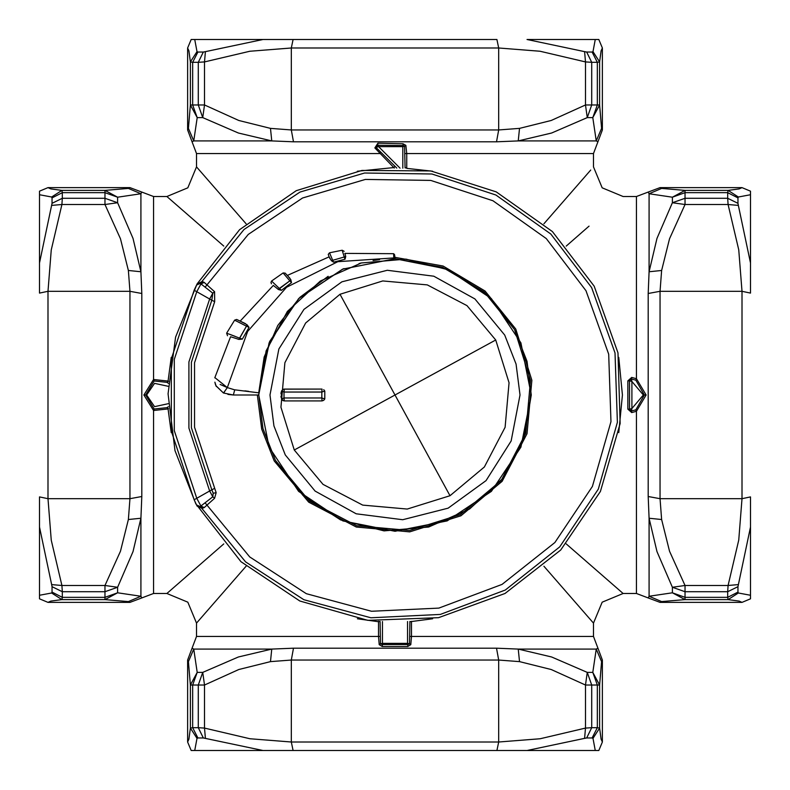 <?xml version="1.0" encoding="UTF-8"?>
<svg xmlns="http://www.w3.org/2000/svg" width="790" height="790" viewBox="0 0 790 790"><rect width="100%" height="100%" fill="white"/><g stroke="black" fill="none" stroke-linecap="round" stroke-linejoin="round"><path stroke-width="1.19" d="M618.777 357.347L622.461 395L618.777 432.653M141.756 496.466L129.994 498.688L128.375 519.553L140.946 518.27L140.946 596.233L117.582 592.786L117.582 587.286L133.006 551.608L140.946 518.27L141.756 496.466L141.756 293.534L140.946 271.73L140.946 193.767L141.756 192.069L153.517 196.513L166.888 196.513L223.807 246.036M166.888 196.513L187.832 187.832L196.513 166.888L246.036 223.807M171.223 432.653L168.043 408.944L153.517 410.504L153.517 593.488L166.888 593.488L223.807 543.964M496.466 648.244L498.688 660.006L519.553 661.625L518.27 649.054L596.233 649.054L592.786 672.418L587.286 672.418L551.608 656.994L518.27 649.054L496.466 648.244L293.534 648.244L271.73 649.054L193.767 649.054L192.069 648.244L196.513 636.483L196.513 623.113L246.036 566.193M196.513 636.483L378.499 636.483L379.17 644.66L382.251 646.487L407.749 646.487L410.83 644.66L411.501 636.483L593.488 636.483L593.488 623.113L543.964 566.193M648.244 293.534L660.006 291.312L661.625 270.447L649.054 271.73L649.054 193.767L672.418 197.214L672.418 202.714L656.994 238.392L649.054 271.73L648.244 293.534L648.244 496.466L649.054 518.27L649.054 596.233L648.244 597.931L636.483 593.488L623.113 593.488L566.193 543.964M566.193 246.036L589.063 226.138M587.562 227.441L566.983 245.354M543.964 223.807L590.742 170.047M128.375 601.585L140.946 596.233L141.756 597.931L129.994 602.375L47.953 602.375L50.866 601.052L61.926 599.6L51.666 592.954L52.051 592.154L62.321 597.319L61.926 599.6L105.011 599.6L117.582 592.786L105.011 597.319L105.011 599.6L128.375 601.585L129.994 602.375M141.756 192.069L129.994 187.625L128.375 188.415L140.946 193.767L117.582 197.214L117.582 202.714L105.011 204.472L105.011 198.3L117.582 202.714L133.016 238.392L140.946 271.73L128.375 270.447L129.994 291.312L47.953 291.312L39.5 293.08L39.5 262.942L52.051 203.316L62.321 198.3L61.926 204.472L51.666 205.42M496.466 141.756L293.534 141.756L271.73 140.946L193.767 140.946L192.069 141.756L187.625 129.994L187.625 47.953L188.948 50.866L190.4 61.926L197.046 51.666L197.846 52.051L192.681 62.321L190.4 61.926L190.4 105.011L197.214 117.582L202.714 117.582L204.472 105.011L204.472 61.926L198.3 62.321L198.3 105.011L204.472 105.011L238.807 120.445L270.447 128.375L291.312 129.994L498.688 129.994L519.553 128.375L518.27 140.946L596.233 140.946L592.786 117.582L599.6 105.011L597.319 105.011L592.786 117.582L587.286 117.582L551.608 133.016L518.27 140.946L496.466 141.756L498.688 129.994L498.688 47.953L496.92 39.5L293.08 39.5L496.92 39.5M601.585 661.625L596.233 649.054L597.931 648.244L602.375 660.006L602.375 742.047L601.052 739.134L599.6 728.074L592.954 738.334L592.154 737.949L597.319 727.679L599.6 728.074L599.6 684.989L592.786 672.418L597.319 684.989L599.6 684.989L601.585 661.625L602.375 660.006M661.625 188.415L649.054 193.767L648.244 192.069L660.006 187.625L742.047 187.625L739.134 188.948L728.074 190.4L738.334 197.046L737.949 197.846L727.679 192.681L728.074 190.4L684.989 190.4L672.418 197.214L684.989 192.681L684.989 190.4L661.625 188.415L660.006 187.625M117.582 197.214L105.011 190.4L105.011 192.681L117.582 197.214M47.953 187.625L50.866 188.948L61.926 190.4L51.666 197.046L39.5 194.745L39.5 191.17L47.953 187.625L129.994 187.625M270.447 128.375L271.73 140.946L238.392 133.006L202.714 117.582L198.3 105.011L192.681 105.011L197.214 117.582L193.767 140.946L188.415 128.375L187.625 129.994M192.069 648.244L187.625 660.006L188.415 661.625L193.767 649.054L197.214 672.418L202.714 672.418L204.472 684.989L198.3 684.989L202.714 672.418L238.392 656.984L271.73 649.054L270.447 661.625L291.312 660.006L293.534 648.244M648.244 597.931L660.006 602.375L661.625 601.585L649.054 596.233L672.418 592.786L672.418 587.286L684.989 585.528L684.989 591.7L672.418 587.286L656.984 551.608L649.054 518.27L661.625 519.553L660.006 498.688L742.047 498.688L750.5 496.92L750.5 527.058L737.949 586.684L727.679 591.7L728.074 585.528L738.334 584.58M597.931 141.756L596.233 140.946L601.585 128.375L602.375 129.994L593.488 153.517L406.751 153.517L406.751 167.895L405.112 167.895L404.618 146.199L402.791 146.654L403.068 145.538L404.618 146.199L405.892 145.38L406.751 153.517L405.112 153.517M141.756 293.534L129.994 291.312L129.994 498.688L47.953 498.688L51.281 540.113L61.926 585.528L51.666 584.58L52.051 586.684L62.321 591.7L62.321 597.319L105.011 597.319L105.011 591.7L117.582 587.286L105.011 585.528L61.926 585.528L62.321 591.7L105.011 591.7L105.011 585.528L120.445 551.193L128.375 519.553M128.375 188.415L105.011 190.4L61.926 190.4L62.321 192.681L105.011 192.681L105.011 198.3L62.321 198.3L62.321 192.681L52.051 197.846L52.051 203.316M197.214 672.418L190.4 684.989L192.681 684.989L197.214 672.418M187.625 742.047L188.948 739.134L190.4 728.074L197.046 738.334L194.745 750.5L191.17 750.5L187.625 742.047L187.625 660.006M188.415 661.625L190.4 684.989L190.4 728.074L192.681 727.679L192.681 684.989L198.3 684.989L198.3 727.679L204.472 728.074L249.897 738.719L291.312 742.047L498.688 742.047L540.113 738.719L585.528 728.074L584.58 738.334L586.684 737.949L591.7 727.679L597.319 727.679L597.319 684.989L591.7 684.989L587.286 672.418L585.528 684.989L585.528 728.074L591.7 727.679L591.7 684.989L585.528 684.989L551.193 669.555L519.553 661.625M672.418 592.786L684.989 599.6L684.989 597.319L672.418 592.786M742.047 602.375L739.134 601.052L728.074 599.6L738.334 592.954L750.5 595.255L750.5 598.83L742.047 602.375L660.006 602.375M648.244 496.466L660.006 498.688L660.006 291.312L742.047 291.312L738.719 249.887L728.074 204.472L738.334 205.42L737.949 203.316L727.679 198.3L727.679 192.681L684.989 192.681L684.989 198.3L672.418 202.714L684.989 204.472L728.074 204.472L727.679 198.3L684.989 198.3L684.989 204.472L669.555 238.807L661.625 270.447M587.286 117.582L585.528 105.011L591.7 105.011L587.286 117.582M602.375 47.953L601.052 50.866L599.6 61.926L592.954 51.666L595.255 39.5L598.83 39.5L602.375 47.953L602.375 129.994M51.666 197.046L52.051 197.846M293.534 141.756L291.312 129.994L291.312 47.953L249.887 51.281L204.472 61.926L205.42 51.666L203.316 52.051L198.3 62.321L192.681 62.321L192.681 105.011L190.4 105.011L188.415 128.375M661.625 601.585L684.989 599.6L728.074 599.6L727.679 597.319L684.989 597.319L684.989 591.7L727.679 591.7L727.679 597.319L737.949 592.154L737.949 586.684M601.585 128.375L599.6 105.011L599.6 61.926L597.319 62.321L597.319 105.011L591.7 105.011L591.7 62.321L585.528 61.926L584.58 51.666L527.058 39.5L595.255 39.5M197.046 738.334L197.846 737.949L192.681 727.679L198.3 727.679L203.316 737.949L262.942 750.5L496.92 750.5L194.745 750.5M270.447 661.625L238.807 669.555L204.472 684.989L204.472 728.074L205.42 738.334M738.334 592.954L737.949 592.154M592.954 51.666L592.154 52.051L597.319 62.321L591.7 62.321L586.684 52.051L584.58 51.666M402.791 168.211L402.791 146.654L378.578 146.654L377.758 145.291L403.068 145.538L403.009 143.731L405.892 145.38M400.056 168.132L378.578 146.654L375.961 147.296L396.817 168.082M377.877 143.237L377.758 145.291L374.904 147.967L377.877 143.237L403.009 143.731M374.904 147.967L393.854 167.539L357.347 171.223M432.653 171.223L406.751 168.379M395.049 166.334L393.854 167.539L394.329 168.072M192.069 141.756L196.513 153.517L379.773 153.517L380.879 152.273M168.369 383.328L167.105 382.409L154.109 381.007L145.617 395L154.109 408.993L153.517 410.504L143.889 395L153.517 379.496L168.043 381.057L171.223 357.347M168.369 406.672L167.105 407.591L154.109 408.993M167.105 407.591L168.487 408.677M168.487 381.323L167.105 382.409M154.109 381.007L153.517 379.496L153.517 196.513M382.469 621.582L382.469 643.346L380.513 643.84L380.109 621.434M382.251 646.487L382.469 643.346L407.531 643.346L407.838 644.571L382.163 644.571L380.513 643.84L379.17 644.66M407.531 621.582L407.531 643.346L409.487 643.84L407.838 644.571L407.749 646.487M409.892 621.434L409.487 643.84L410.83 644.66M380.109 636.483L378.499 636.483L378.499 621.76L357.347 618.777M432.653 618.777L409.892 621.76M411.501 621.325L411.501 636.483L409.892 636.483M380.109 621.76L378.499 621.325M631.911 408.529L631.526 410.968L635.812 409.832L644.383 395L635.812 380.168L631.526 379.032L631.911 381.471L629.571 380.8L629.571 409.2L631.911 408.529L643.346 395L631.911 381.471L631.911 408.529M631.733 412.568L631.526 410.968L629.571 409.2L627.813 409.082L631.733 412.568L636.483 411.323L635.812 409.832M627.813 380.918L629.571 380.8L631.526 379.032L631.733 377.432L627.813 380.918L627.813 409.082M636.483 593.488L636.483 411.323L646.111 395L636.483 378.677L631.733 377.432M648.244 192.069L636.483 196.513L636.483 378.677L635.812 380.168M738.334 205.42L750.5 262.942L750.5 194.745L738.334 197.046M750.5 595.255L750.5 496.92M584.58 738.334L527.058 750.5L595.255 750.5L592.954 738.334M205.42 51.666L262.942 39.5L194.745 39.5L197.046 51.666M750.5 262.942L750.5 293.08L742.047 291.312L742.047 498.688L738.719 540.103L728.074 585.528L684.989 585.528L669.555 551.193L661.625 519.553M750.5 194.745L750.5 191.17L742.047 187.625M527.058 750.5L496.92 750.5L498.688 742.047L498.688 660.006L291.312 660.006L291.312 742.047L293.08 750.5M595.255 750.5L598.83 750.5L602.375 742.047M262.942 39.5L293.08 39.5L291.312 47.953L498.688 47.953L540.103 51.281L585.528 61.926L585.528 105.011L551.193 120.445L519.553 128.375M194.745 39.5L191.17 39.5L187.625 47.953M51.666 584.58L39.5 527.058L39.5 595.255L51.666 592.954M39.5 194.745L39.5 293.08M39.5 527.058L39.5 496.92L47.953 498.688L47.953 291.312L51.281 249.897L61.926 204.472L105.011 204.472L120.445 238.807L128.375 270.447M39.5 595.255L39.5 598.83L47.953 602.375M197.154 283.867L201.657 281.832L196.987 284.143L175.568 337.152L168.072 393.825L174.985 450.577L195.851 503.793L240.98 561.65L299.775 600.983L367.824 620.298L438.509 617.721L504.968 593.497L560.742 549.998L600.42 491.439L620.13 423.509L617.968 352.804L594.149 286.207L552.408 231.539L496.209 191.891L430.708 170.897L361.938 170.492L296.201 190.716L239.528 229.692L197.154 283.867L194.143 290.226L171.361 358.848L171.361 431.152L194.143 499.774L196.987 505.857L200.295 506.518L212.846 496.791L209.636 490.985L214.692 488.358L216.174 492.693L213.231 493.217L211.848 489.84L191.358 427.706L191.358 362.294L211.848 300.161L209.636 299.015L212.846 293.209L200.956 283.916L196.769 291.589L174.284 359.322L174.284 430.678L196.769 498.411L200.956 506.084L204.225 507.536L214.594 498.342L216.174 492.693M194.143 290.226L209.636 299.015L188.899 361.899L188.899 428.101L209.636 490.985L194.143 499.774M258.725 394.358L262.882 428.407L275.404 460.333L309.512 501.127L356.636 525.765L409.595 530.495L460.333 514.596L501.127 480.488L525.765 433.364L530.495 380.405L514.596 329.667L484.231 291.994L442.617 267.316L395 258.725L342.85 269.094L298.64 298.64L269.094 342.85L258.725 395L269.094 447.15L298.64 491.36L342.85 520.906L395 531.275L447.15 520.906L491.36 491.36L520.906 447.15L531.275 395L520.906 342.85L491.36 298.64L447.15 269.094L395 258.725L342.544 269.222L299.005 298.274L269.627 341.596L258.745 392.986M199.327 283.294L200.956 283.916L204.225 282.465L203.198 281.892L196.947 284.913M197.154 506.133L201.657 508.168L204.225 507.536M199.327 506.706L201.657 508.168L245.601 561.937L303.893 599.669L370.935 617.731L440.297 614.403L505.304 589.992L559.705 546.858L598.297 489.129L617.355 422.354L615.045 352.952L591.601 287.6L550.808 234.028L495.932 194.992L431.942 174.037L364.615 173.04L300.022 192.098L244.021 229.485L201.657 281.832L203.198 281.892M214.692 488.358L194.528 427.202L194.528 362.798L214.692 301.642L214.594 291.658L204.225 282.465M214.692 301.642L211.848 300.161L212.846 293.209L214.594 291.658M214.594 498.342L212.846 496.791L213.231 493.217M205.074 502.805L249.739 556.99L306.332 593.695L371.458 611.302L438.845 608.122L502.025 584.442L554.906 542.552L592.411 486.482L610.947 421.613L608.725 354.187L585.943 290.69L546.295 238.629L492.97 200.719L430.777 180.377L365.345 179.448L302.6 198.014L248.208 234.393L205.074 287.195M203.198 508.108L196.947 505.087M258.725 394.309L262.961 428.713L275.404 460.333L303.054 495.577L340.628 519.958L384.078 530.841L428.713 527.039L469.704 508.977L502.628 478.592L523.908 439.181L531.275 395L527.039 361.287L514.596 329.667L486.946 294.423L449.372 270.042L405.922 259.16L361.287 262.961L320.296 281.023L287.372 311.408L266.092 350.819L258.725 395L233.366 395L234.709 389.826L227.362 387.633L247.714 331.445L286.563 287.303L337.794 261.707L393.815 257.975L395 257.915L395 258.725M283.64 400.846L281.517 398.95L282.731 400.471M281.24 391.939L281.517 398.95L281.517 391.05L282.731 389.529M283.64 389.154L322.014 389.075L284.311 389.075L283.995 392.028L321.807 392.028L322.014 389.075L283.728 389.134M323.732 400.382L324.809 398.95L324.809 391.05L323.732 389.618L324.809 391.05L324.809 398.95L323.732 400.382L322.014 400.925L284.311 400.925L322.014 400.925L321.807 397.972L283.995 397.972L283.995 392.028L281.517 391.05L282.583 389.628L284.311 389.075M280.924 393.548L281.102 392.512M283.728 400.866L282.583 400.372M280.924 396.452L281.102 397.488M281.517 398.95L283.995 397.972L284.311 400.925M324.809 391.05L321.807 392.028L321.807 397.972L324.809 398.95M393.815 258.241L393.687 258.735M379.615 259.594L373.038 260.502M361.089 263.011L359.055 263.554M344.094 268.59L342.317 269.321M328.126 276.263L300.012 297.277L277.803 325.46L264.117 357.031L258.745 392.798L235.084 389.855M244.94 390.833L248.603 391.307M393.647 254.123L393.815 257.975L395 257.619L394.595 254.844L395 257.619L393.815 257.975L393.588 253.718L394.595 254.844M227.955 394.417L233.366 395L223.55 393.025L227.362 387.633L214.91 377.63M220.084 384.394L227.076 387.544M394.526 254.578L393.588 253.718L344.845 253.363L345.358 254.824M333.597 262.152L332.699 260.275L331.405 260.71L333.597 262.152L345.032 259.209L345.744 256.592L344.904 253.521M344.312 257.165L342.169 250.203L344.371 257.333L345.744 256.592L331.405 260.71L329.094 256.819L330.062 258.863M287.728 275.868L285.2 273.093L283.136 272.985L289.851 280.865L279.541 288.656L281.408 290.345L291.471 282.662L290.829 279.68L287.323 275.414L329.094 256.819L328.215 254.39L329.549 252.84L332.699 260.275M281.408 290.345L278.485 289.575L273.607 285.694M291.471 282.662L289.851 280.865L278.031 289.347M249.038 327.346L246.49 326.132L239.587 338.09L242.333 339.058L249.038 327.346L246.944 324.641L240.13 321.135L273.3 285.417M242.333 339.058L238.936 339.364L230.581 336.777L214.752 377.837M241.059 321.579L236.625 319.486L234.669 320.197L246.49 326.132L238.936 339.364L237.978 339.246M227.303 387.613L223.511 393.005L215.917 385.579L214.87 382.202L216.075 385.915L223.511 393.005L224.301 392.699M344.371 257.333L345.032 259.209M331.445 257.303L331.237 256.819M289.851 280.865L290.829 279.68L289.851 280.865M285.417 273.3L289.9 278.268M236.911 319.594L245.354 323.624M246.49 326.132L246.944 324.641M239.587 338.09L226.621 333.163L227.569 335.71M229.07 334.091L235.094 336.372M238.787 337.784L239.331 337.992M168.24 386.33L154.514 383.367L146.654 395L154.514 406.633L168.24 403.67M52.051 586.684L52.051 592.154M203.316 52.051L197.846 52.051M197.846 737.949L203.316 737.949M586.684 737.949L592.154 737.949M737.949 203.316L737.949 197.846M592.154 52.051L586.684 52.051M145.617 395L143.889 395M646.111 395L644.383 395M257.392 395L261.678 429.039L274.239 460.975L308.683 502.163L356.26 527.039L409.734 531.818L460.975 515.761L502.163 481.317L527.039 433.74L531.818 380.267L515.761 329.025L485.1 290.987L443.072 266.062L394.99 257.392M270.032 395L273.913 425.919L285.328 454.912L315.121 491.103L356.162 513.776L402.653 519.731L448.078 508.138L486.038 480.616L511.179 441.047L519.968 395L516.087 364.081L504.672 335.088L474.879 298.897L433.838 276.224L387.347 270.269L341.922 281.862L303.962 309.384L278.821 348.953L270.032 395M339.996 294.305L305.641 323.021L284.904 362.699L280.924 407.285L294.305 450.004L323.021 484.359L362.699 505.096L407.285 509.076L450.004 495.695L484.359 466.979L505.096 427.301L509.076 382.716L495.695 339.996L466.979 305.641L427.301 284.904L382.716 280.924L339.996 294.305L395 395L294.305 450.004M495.695 339.996L395 395L450.004 495.695M279.541 288.656L271.612 281.072L270.921 282.415L271.503 283.808M276.619 285.852L278.603 287.757M243.922 324.838L238.965 322.35M236.664 321.194L235.311 320.513M196.513 153.517L196.513 166.888M196.513 623.113L187.832 602.168L166.888 593.488M623.113 593.488L602.168 602.168L593.488 623.113M636.483 196.513L623.113 196.513L602.168 187.832L593.488 166.888L593.488 153.517M141.756 597.931L153.517 593.488M597.931 648.244L593.488 636.483M215.917 385.579L216.361 386.468M214.87 382.202L215.502 384.552M216.045 385.846L215.186 383.575M329.549 252.84L342.169 250.203L344.134 251.358M283.136 272.985L271.612 281.072M234.669 320.197L226.621 333.163"/></g></svg>
